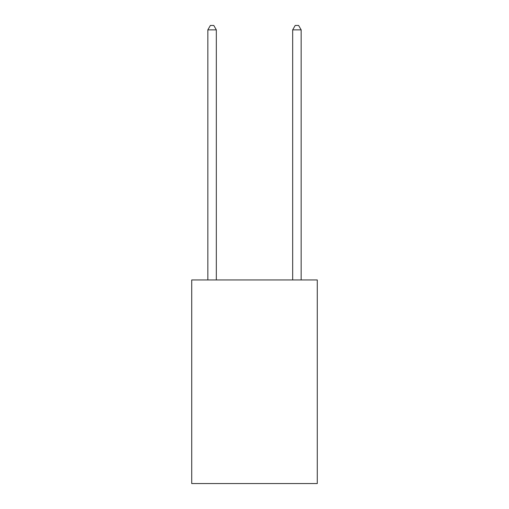 <?xml version="1.0" encoding="UTF-8"?>
<svg xmlns="http://www.w3.org/2000/svg" width="509" height="509" viewBox="0 0 509 509"><rect width="100%" height="100%" fill="white"/><g stroke="black" fill="none" stroke-linecap="round" stroke-linejoin="round"><path stroke-width="0.76" d="M317.279 279.95L317.279 483.55L191.721 483.55L191.721 279.95L317.279 279.95M216.325 279.95L216.325 29.859L207.844 29.859L207.844 279.95M207.844 29.859L210.389 25.45L213.78 25.45L216.325 29.859M301.156 279.95L301.156 29.859L292.675 29.859L292.675 279.95M292.675 29.859L295.22 25.45L298.611 25.45L301.156 29.859"/></g></svg>

